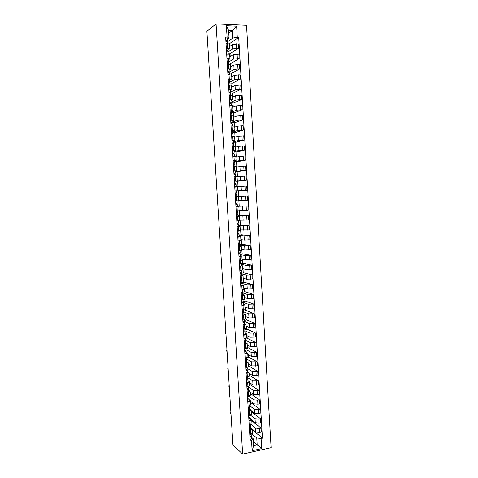 <?xml version="1.0" encoding="UTF-8"?>
<svg xmlns="http://www.w3.org/2000/svg" width="478" height="478" viewBox="0 0 478 478"><rect width="100%" height="100%" fill="white"/><g stroke="black" fill="none" stroke-linecap="round" stroke-linejoin="round"><path stroke-width="0.72" d="M242.657 454.1L271.098 447.671L246.529 25.292L216.074 23.9L242.657 454.1L232.941 444.827L206.902 31.297L216.074 23.9M252.306 429.16L255.844 432.082L259.596 432.471L261.317 432.1L261.084 428.127L259.357 428.491L255.605 428.115L251.249 424.578M250.777 427.78L252.318 429.226L250.591 430.349L250.831 434.353L252.557 433.205L252.318 429.274M250.831 434.353L249.797 434.574M252.187 421.046L261.084 428.127M251.882 421.996L252.241 421.919L252.139 420.204M250.591 430.349L249.552 430.57M251.757 419.905L255.276 422.695L259.034 423.06L260.761 422.695L260.522 418.716L258.795 419.069L255.043 418.716L250.496 415.179M249.217 425.103L251.99 423.789L251.751 419.839M251.637 411.934L260.522 418.716M251.326 412.843L251.691 412.771L251.577 410.907M250.209 418.405L251.745 419.792L248.978 421.094M251.195 410.614L254.714 413.291L258.473 413.625L260.199 413.279L259.966 409.282L258.234 409.628L254.475 409.299L249.713 405.75M248.644 415.615L251.416 414.342L251.177 410.387M251.087 402.805L259.966 409.282M250.771 403.677L251.135 403.605L251.016 401.58M249.641 409.013L251.177 410.339L248.399 411.594M250.633 401.305L254.147 403.856L257.911 404.173L259.644 403.832L259.405 399.829L257.672 400.164L253.908 399.859L248.895 396.292M248.064 406.103L250.848 404.878L250.609 400.905M250.532 393.645L259.405 399.829M250.221 394.487L250.58 394.416L250.448 392.235M249.074 399.602L250.603 400.869L247.819 402.076M247.604 398.538L247.921 398.766M250.066 391.972L253.579 394.404L257.343 394.697L259.082 394.362L258.843 390.353L257.104 390.681L253.34 390.401L248.309 386.989M247.484 396.573L250.275 395.39L250.03 391.41M249.982 384.473L258.843 390.353M249.659 385.274L250.024 385.208L249.886 382.872M248.5 390.162L250.03 391.368L247.24 392.528M247.036 389.152L247.353 389.373M249.504 382.621L253.011 384.927L256.782 385.196L258.52 384.874L258.281 380.852L252.772 380.912L247.741 377.68M246.905 387.013L249.701 385.877L249.456 381.886M249.426 375.278L258.281 380.852M249.104 376.037L249.468 375.977L249.319 373.479M247.927 380.703L249.456 381.85L246.66 382.962M246.463 379.747L246.779 379.95M248.936 373.246L252.444 375.433L257.953 375.361L257.714 371.334L252.205 371.406L247.18 368.347M246.325 377.435L249.122 376.347L248.883 372.338M248.871 366.058L257.714 371.334M245.74 367.833L248.907 366.722L248.751 364.069M247.353 371.221L248.877 372.302L246.074 373.372M245.889 370.319L246.206 370.51L245.871 369.984M248.369 363.848L251.87 365.909L257.391 365.831L257.146 361.786L251.631 361.876L246.612 358.996M248.309 356.821L257.146 361.786M247.729 357.55L248.351 357.448L248.178 354.64M246.779 361.721L248.303 362.736L245.495 363.764M247.801 354.425L251.303 356.367L256.823 356.271L256.584 352.22L251.058 352.322L246.045 349.621M245.154 358.207L247.968 357.209L247.724 353.182M247.753 347.56L256.584 352.22M245.973 348.444L247.789 348.151L247.61 345.182M246.2 352.19L247.724 353.146L244.909 354.126M247.228 344.985L250.729 346.801L256.256 346.693L256.011 342.63L250.484 342.75L245.477 340.222M244.569 348.558L247.389 347.608L247.144 343.568M247.192 338.275L256.011 342.63M245.405 339.117L247.228 338.836L247.036 335.705M245.62 342.642L247.144 343.539L244.324 344.465M246.66 335.52L250.149 337.211L255.682 337.092L255.443 333.017L249.91 333.148L244.903 330.8M243.983 338.884L246.803 337.982L246.564 333.931M246.63 328.972L255.443 333.017M244.844 329.766L246.66 329.497L246.463 326.205M245.041 333.07L246.558 333.901L243.732 334.785M246.086 326.038L249.576 327.603L255.115 327.466L254.87 323.385L249.331 323.528L244.144 321.282L244.383 322.154L242.991 322.566M243.392 329.187L246.224 328.332L245.979 324.269M246.068 319.651L254.87 323.385M244.276 320.397L246.098 320.135L245.889 316.681M244.461 323.475L245.979 324.245L243.141 325.076M245.513 316.526L248.996 317.966L254.541 317.816L254.302 313.723L248.751 313.885L243.619 311.841M242.8 319.465L245.638 318.665L245.393 314.59M245.507 310.3L254.302 313.723M243.702 311.005L245.531 310.754L245.316 307.139M243.876 313.855L245.393 314.566L242.549 315.349M244.933 306.995L248.417 308.31L253.967 308.143L253.722 304.044L248.172 304.217L243.093 302.377M242.209 309.726L245.053 308.967L244.808 304.88M244.939 300.937L253.722 304.044M243.135 301.588L244.963 301.349L244.736 297.573M243.296 304.217L244.808 304.856L241.958 305.597M244.36 297.441L247.837 298.631L253.394 298.445L253.149 294.34L247.592 294.526L242.579 292.894M241.617 299.957L244.467 299.252L244.222 295.153M244.372 291.544L253.149 294.34M242.34 292.178L244.395 291.927L244.156 287.983M242.71 294.55L244.216 295.129L241.366 295.822M243.78 287.87L247.257 288.927L252.82 288.73L252.575 284.607L247.006 284.816L242.029 283.376M241.02 290.17L243.882 289.507L243.631 285.396M243.804 282.134L252.575 284.607M241.832 282.713L243.828 282.48L243.577 278.369M242.119 284.864L243.631 285.378L240.769 286.023M243.2 278.268L246.672 279.2L252.241 278.985L251.996 274.856L246.427 275.077L241.456 273.822M240.428 280.353L243.29 279.744L243.039 275.621M243.236 272.699L251.996 274.856M241.336 273.219L243.254 273.01L242.997 268.732M241.533 275.155L243.039 275.603L240.171 276.194M242.621 268.648L246.086 269.449L251.661 269.222L251.416 265.081L245.841 265.314L240.87 264.244M239.831 270.518L242.699 269.956L242.448 265.822M242.663 263.247L251.416 265.081M240.84 263.713L242.681 263.515L242.412 259.076M240.942 265.421L242.448 265.804L239.574 266.348M242.035 259.004L245.501 259.674L251.081 259.435L250.836 255.282L245.256 255.533L240.291 254.649M239.227 260.659L242.107 260.146L241.856 255.999L238.976 256.477M242.095 253.764L250.836 255.282M240.261 254.182L242.107 254.003L241.826 249.391M240.35 255.664L241.856 255.987M241.45 249.337L244.915 249.875L250.496 249.618L250.251 245.459L244.664 245.722L239.711 245.029M238.63 250.771L241.51 250.305L241.259 246.152L238.373 246.582M241.521 244.27L250.251 245.459M239.687 244.634L241.533 244.467L241.241 239.687M239.759 245.883L241.259 246.14M240.864 239.645L244.324 240.058L249.916 239.783L249.671 235.612L244.073 235.893L239.125 235.385M238.026 240.864L240.918 240.446L240.661 236.275L237.769 236.664M240.942 234.746L249.671 235.612M239.108 235.068L240.954 234.907L240.655 229.96M239.167 236.078L240.661 236.269M240.279 229.93L249.331 229.924L249.086 225.741L243.487 226.04L238.54 225.718M237.423 230.928L240.32 230.563L240.064 226.381M240.368 225.204L249.086 225.741M238.522 225.473L240.374 225.323L240.07 220.209M238.57 226.249L240.064 226.375L237.166 226.721M239.693 220.191L248.745 220.035L248.494 215.847L237.954 216.026M236.819 220.973L239.723 220.657L239.466 216.462M239.789 215.632L248.494 215.847M237.942 215.859L239.795 215.721L239.478 210.434M237.972 216.397L239.466 216.456L236.562 216.749M239.102 210.434L248.16 210.129L247.909 205.928L237.363 206.317M237.07 210.929L239.12 210.726L238.869 206.52L235.953 206.759M239.215 206.048L247.909 205.928M237.357 206.221L239.215 206.096L238.886 200.635M237.375 206.52L238.869 206.514M238.51 200.652L247.568 200.198L247.317 195.986L236.771 196.578M235.606 200.981L238.522 200.766L238.265 196.548L235.343 196.739M238.636 196.434L247.317 195.986M236.771 196.56L238.636 196.446L238.295 190.865L236.437 190.979M236.054 196.661L238.265 196.548M236.431 190.955L246.977 190.244L246.726 186.02L237.668 186.689M234.997 190.949L236.132 190.925M238.295 190.877L246.977 190.244M237.919 190.788L237.662 186.557L235.337 186.665M235.839 181.18L246.385 180.26L246.134 176.029L237.076 176.848M234.381 180.893L235.827 180.965M238.044 186.653L237.709 181.18L235.845 181.281M237.715 181.234L246.385 180.26M237.309 180.78L237.058 176.543L234.124 176.633M235.248 171.387L245.794 170.258L245.543 166.015L236.479 166.983M233.772 170.813L236.706 170.754L235.224 171.005M237.446 176.8L237.124 171.471L235.26 171.56M237.13 171.56L245.794 170.258M236.706 170.748L236.449 166.505L233.509 166.541M234.65 161.564L239.562 160.62L245.202 160.226L244.945 155.977L235.881 157.095M233.156 160.71L236.102 160.704L234.62 161.014M236.849 166.918L236.538 161.743L234.668 161.815M236.544 161.869L245.202 160.226M236.096 160.692L235.839 156.437L232.9 156.426M234.059 151.723L238.958 150.582L244.605 150.176L244.348 145.91L238.701 146.328L235.284 147.182M232.541 150.576L235.493 150.624L234.011 151.006M236.251 157.017L235.953 151.986L234.077 152.052M235.959 152.153L244.605 150.176M235.493 150.612L235.23 146.352L232.278 146.286M233.461 141.858L238.355 140.52L244.007 140.096L243.75 135.824L238.098 136.254L234.68 137.246M231.926 140.424L234.883 140.52L233.407 140.974M235.654 147.093L235.361 142.211L233.485 142.265M235.373 142.414L244.007 140.096M234.877 140.508L234.62 136.236L231.663 136.116M232.858 131.97L237.751 130.434L243.41 129.992L243.153 125.708L237.494 126.156L234.083 127.291M231.304 130.243L234.268 130.392L232.798 130.912M235.056 137.138L234.77 132.406L232.888 132.448M234.782 132.651L243.41 129.992M234.268 130.38L234.011 126.096L231.041 125.929M232.26 122.057L237.142 120.325L242.806 119.864L242.549 115.568L236.885 116.034L233.479 117.307M230.689 120.038L233.658 120.241L232.183 120.832M234.453 127.166L234.178 122.583L232.296 122.613M234.19 122.87L242.806 119.864M233.652 120.223L233.395 115.939L230.426 115.712M231.657 112.115L236.538 110.185L242.203 109.713L241.952 105.405L236.281 105.889L232.876 107.299M230.067 109.809L233.043 110.059L231.573 110.723M233.85 117.17L233.581 112.736L231.609 112.754M233.599 113.059L242.203 109.713M233.037 110.042L232.78 105.746L229.799 105.471M231.053 102.155L235.929 100.022L241.599 99.532L241.348 95.218L235.666 95.714L232.266 97.267M229.44 99.549L232.428 99.86L230.958 100.589M233.246 107.144L232.983 102.866L230.934 102.872M233.007 103.23L241.599 99.532M232.422 99.836L232.165 95.534L229.177 95.206M230.414 92.188L235.313 89.834L240.996 89.332L240.739 85.006L235.056 85.52L231.663 87.211M228.819 89.267L231.806 89.631L230.342 90.432M232.637 97.1L232.392 92.971L230.265 92.965M232.416 93.371L240.996 89.332M231.806 89.607L231.543 85.293L228.55 84.911M229.751 82.21L234.704 79.623L240.392 79.103L240.135 74.765L234.441 75.297L231.053 77.125M228.191 78.96L231.191 79.378L229.727 80.25M232.027 87.026L231.788 83.053L229.894 83.035M231.818 83.495L240.392 79.103M231.185 79.354L230.928 75.034L227.928 74.592M229.093 72.208L234.089 69.388L239.783 68.85L239.526 64.5L233.832 65.05L230.444 67.022M227.564 68.629L230.569 69.101L229.111 70.039M231.418 76.928L231.191 73.11L229.291 73.08M231.221 73.594L239.783 68.85M230.563 69.071L230.306 64.739L227.295 64.249M227.098 60.951L228.574 61.208L228.442 62.182L233.473 59.123L239.173 58.567L238.916 54.211L233.216 54.773L229.828 56.894M226.936 58.268L229.942 58.794L228.49 59.81M230.808 66.806L230.587 63.144L228.687 63.102M230.623 63.664L239.173 58.567M229.942 58.764L229.679 54.426L226.668 53.883M228.012 51.988L232.858 48.84L238.564 48.266L238.301 43.898L232.595 44.478L229.219 46.736M226.303 47.884L229.321 48.463L227.869 49.551M230.199 56.661L229.984 53.154L228.084 53.1M230.02 53.715L238.564 48.266M229.321 48.433L229.058 44.084L226.034 43.486M253.418 441.636L257.176 444.904L256.764 437.991L251.978 433.946M251.344 437.125L253.244 438.756L253.663 445.681L257.176 444.904L261.699 448.573L252.139 450.73L251.524 440.549L253.244 438.756M228.765 33.102L232.35 30.49L228.598 30.335L229.058 37.989L227.074 36.979L225.64 36.925L250.173 440.841L251.524 440.549M227.074 36.979L226.393 25.71L236.622 26.171L237.285 37.368L232.81 38.126L232.35 30.49L236.622 26.171M256.764 437.991L261.096 438.451L262.428 438.165L238.707 37.421L237.285 37.368M261.096 438.451L261.699 448.573M227.403 41.879L232.81 38.126M229.058 37.989L227.247 39.268M252.737 430.14L262.428 438.165M252.432 431.12L252.79 431.042L252.695 429.483M229.416 43.743L238.707 37.421M229.583 46.491L229.38 43.14L227.474 43.074M252.139 450.73L253.663 445.681M228.598 30.335L226.393 25.71M251.255 435.655L251.171 434.269L251.255 435.655L249.904 436.342M250.514 436.749L249.946 437.053M250.514 436.725L250.436 436.253M250.323 436.946L250.215 436.3M251.183 435.87L251.32 436.677L249.964 437.37M251.452 438.846L251.32 436.707L251.452 438.846L250.096 439.545M231.424 420.748C230.999 421.172 231.047 422.014 231.579 423.269M250.687 426.233L250.597 424.811L250.687 426.233L249.331 426.902M249.94 427.332L249.373 427.625M249.94 427.308L249.857 426.812M249.743 427.523L249.63 426.86M250.609 426.442L250.747 427.26L249.391 427.93M250.747 427.296L250.878 429.435L249.522 430.11M230.868 411.905C230.438 412.347 230.492 413.195 231.023 414.432M250.114 416.786L250.024 415.328L250.114 416.786L248.751 417.431M249.367 417.886L248.799 418.172M249.367 417.868L249.277 417.348M249.157 418.077L249.038 417.396M250.03 416.995L250.173 417.82L248.817 418.465M250.179 417.85L250.311 420.001L248.948 420.652M230.306 403.044C229.882 403.504 229.936 404.352 230.468 405.577M249.54 407.322L249.45 405.822L249.54 407.322L248.178 407.943M248.793 408.421L248.225 408.696M248.793 408.403L248.697 407.859M248.572 408.612L248.446 407.907M249.45 407.525L249.6 408.355L248.237 408.977M249.737 410.536L249.606 408.379L249.737 410.536L248.375 411.17M229.751 394.159C229.326 394.643 229.38 395.491 229.906 396.704M248.966 397.833L248.871 396.298L248.966 397.833L247.598 398.431M248.112 398.353L248.219 398.921L247.646 399.202M247.986 399.118L247.837 398.401M248.871 398.037L249.026 398.867L247.664 399.471M249.157 401.06L249.032 398.891L249.157 401.06L247.795 401.663M229.189 385.256C228.765 385.758 228.819 386.606 229.35 387.807M248.387 388.321L248.291 386.75L248.387 388.321L247.018 388.895M247.526 388.823L247.64 389.409L247.066 389.678M247.395 389.606L247.144 388.883M248.285 388.518L248.452 389.355L247.084 389.934M248.584 391.554L248.452 389.379L248.584 391.554L247.216 392.139M228.627 376.335C228.203 376.855 228.257 377.71 228.789 378.887M247.813 378.785L247.712 377.178L247.813 378.785L246.439 379.341M247.066 379.89L246.487 380.135M247.06 379.873L246.941 379.269M246.803 380.07L246.445 379.401M247.706 378.982L247.873 379.825L246.505 380.38M248.01 382.03L247.873 379.849L248.01 382.03L246.636 382.585M228.066 367.397C227.642 367.935 227.695 368.789 228.227 369.954M247.234 369.231L247.132 367.582L247.234 369.231L245.859 369.757M246.487 370.336L245.907 370.57M246.481 370.319L246.355 369.691M247.114 369.416L247.293 370.271L245.919 370.803M247.431 372.476L247.299 370.289L247.431 372.476L246.056 373.013M227.498 358.434C227.08 358.99 227.134 359.844 227.659 360.998M246.654 359.647L246.552 357.968L246.654 359.647L245.274 360.155M245.901 360.759L245.322 360.98M245.901 360.741L245.764 360.089M245.608 360.932L245.298 360.549M246.529 359.832L246.714 360.693L245.339 361.201M246.851 362.904L246.714 360.711L246.851 362.904L245.471 363.417M226.936 349.454C226.512 350.027 226.566 350.888 227.098 352.023M246.068 350.045L245.967 348.325L246.068 350.045L244.688 350.529M245.166 350.47L245.322 351.145L244.742 351.372M244.957 350.499L245.005 351.324L244.724 351.091M245.937 350.231L246.134 351.091L244.754 351.581M246.266 353.314L246.134 351.109L246.266 353.314L244.885 353.804M226.369 340.45C225.951 341.047 226.004 341.907 226.53 343.025M245.489 340.42L245.381 338.663L245.489 340.42L244.103 340.88M244.569 340.82L244.736 341.525L244.156 341.734M245.339 340.599L245.549 341.471L244.168 341.931M245.686 343.694L245.555 341.489L245.686 343.694L244.3 344.16M225.801 331.427C225.383 332.043 225.437 332.909 225.963 334.008M244.903 330.77L244.796 328.978L244.903 330.77L243.517 331.206M243.971 331.152L244.15 331.875L243.571 332.079M244.742 330.943L244.969 331.822L243.577 332.258M245.1 334.05L244.969 331.84L245.1 334.05L243.714 334.492M225.228 322.387L225.395 324.974M244.318 321.102L244.204 319.262L244.318 321.102L242.926 321.509M243.368 321.461L243.565 322.208L242.979 322.399M244.515 324.389L244.383 322.166L244.515 324.389L243.129 324.807M224.66 313.323L224.821 315.916M243.613 309.529L243.732 311.405L242.334 311.787M242.764 311.746L242.973 312.516L242.388 312.696M243.541 311.566L243.792 312.463L242.4 312.851M243.792 312.481L243.929 314.703L242.537 315.092M224.086 304.241L224.254 306.84M243.141 301.684L243.027 299.772L243.141 301.684L241.743 302.048M242.388 302.807L241.802 302.962M242.388 302.795L242.149 302.006M242.932 301.845L243.206 302.747L241.808 303.112M243.344 304.988L243.206 302.759L243.344 304.988L241.946 305.358M223.513 295.135L223.68 297.74M242.549 291.944L242.43 289.991L242.549 291.944L241.151 292.279M241.796 293.068L241.205 293.211M241.796 293.056L241.533 292.243M242.316 292.094L242.615 293.008L241.217 293.349M242.752 295.255L242.615 293.02L242.752 295.255L241.354 295.601M222.939 286.011L223.107 288.622M241.958 282.175L241.838 280.186L241.958 282.175L240.554 282.492M240.912 282.456L241.205 283.293L240.613 283.442M241.695 282.325L242.023 283.245L240.619 283.556M242.161 285.497L242.023 283.251L242.161 285.497L240.757 285.82M222.366 276.87L222.527 279.487M241.366 272.388L241.241 270.357L241.366 272.388L239.962 272.675M240.279 272.651L240.607 273.506L240.016 273.643M241.061 272.532L241.432 273.458L240.022 273.745M241.569 275.716L241.432 273.464L241.569 275.716L240.159 276.015M221.786 267.704L221.953 270.327M240.775 262.577L240.649 260.51L240.775 262.577L239.364 262.84M239.693 263.79L239.633 262.822L240.016 263.701L239.424 263.82M240.392 262.715L240.834 263.647L239.424 263.91M240.972 265.911L240.834 263.653L240.972 265.911L239.568 266.186M221.212 258.52L221.374 261.149M240.177 252.737L240.046 250.633L240.177 252.737L238.761 252.976M239.418 253.866L238.821 253.973M239.418 253.86L238.767 253.023M239.329 252.928L240.243 253.812L238.827 254.051M240.38 256.083L240.243 253.818L240.38 256.083L238.964 256.327M220.633 249.313L220.794 251.948M239.58 242.878L239.448 240.733L239.58 242.878L238.164 243.093M238.175 243.308L238.821 244.007L238.223 244.103M238.169 243.2L239.269 243.332L239.645 243.953L238.229 244.168M239.783 246.23L239.645 243.959L239.783 246.23L238.367 246.451M220.047 240.081L220.215 242.722M238.982 232.995L238.845 230.808L238.982 232.995L237.56 233.18M237.584 233.575L238.217 234.124L237.62 234.208M237.578 233.485L238.677 233.575L239.048 234.071L237.626 234.262M239.042 234.077L239.185 236.353L237.763 236.55M219.468 230.832L219.635 233.485M238.379 223.089L238.247 220.86L238.379 223.089L236.957 223.25M236.992 223.812L237.62 224.218L237.022 224.29M236.986 223.746L238.444 224.164L237.022 224.331M238.582 226.453L238.444 224.17L238.582 226.453L237.16 226.626M218.882 221.565L219.049 224.218M237.775 213.152L237.638 210.888L237.775 213.152L236.353 213.29M236.395 214.025L237.016 214.287L236.419 214.347M236.395 213.983L237.841 214.234L236.419 214.377M237.984 216.528L237.841 214.24L237.984 216.528L236.556 216.677M218.297 212.274L218.464 214.933M237.004 200.891L236.204 200.945M237.172 203.198L237.034 200.897L237.172 203.198L235.744 203.305M235.803 204.22L236.413 204.333L235.809 204.381M235.797 204.196L237.243 204.285L235.809 204.399M237.381 206.58L237.243 204.285L237.381 206.58L235.953 206.705M217.711 202.965L217.878 205.63M236.431 190.907L236.568 193.214L235.14 193.315L236.568 193.214L236.431 190.907L234.997 190.991M235.803 194.355L235.206 194.391L235.803 194.355M235.206 194.391L236.634 194.307L235.206 194.391M236.777 196.607L236.634 194.307L236.777 196.607L235.343 196.703M217.126 193.632L217.293 196.303M234.537 183.456L235.965 183.211L235.821 180.899L234.387 180.953M234.543 183.48L235.965 183.211L235.821 180.899M236.15 186.617L234.734 186.683M236.03 184.305L236.168 186.611L236.03 184.305L234.596 184.365M216.534 184.275L216.707 186.952M233.939 173.58L234.525 173.233L233.921 173.245M233.939 173.622L235.355 173.179L233.915 173.215M235.218 170.861L235.355 173.179L235.218 170.861L233.778 170.891M235.421 174.273L235.558 176.561L235.421 174.273L233.981 174.309M234.877 176.597L234.202 176.627M215.948 174.9L216.116 177.583M233.336 163.673L233.915 163.171L233.306 163.177M233.342 163.739L234.746 163.123L233.306 163.135M234.608 160.805L234.746 163.123L234.608 160.805L233.162 160.805M234.812 164.223L234.949 166.481L234.812 164.223L233.372 164.235M215.351 165.502L215.524 168.19M232.732 153.743L233.3 153.097L232.696 153.085M232.738 153.832L233.826 153.605L234.136 153.05L232.69 153.026M233.993 150.719L234.136 153.044L233.993 150.719L232.547 150.695M234.202 154.149L234.34 156.372L234.202 154.149L232.756 154.131M214.759 156.085L214.933 158.78M232.129 143.788L232.69 142.988L232.081 142.97M232.135 143.902L233.222 143.633L233.527 142.946L232.075 142.898M233.521 142.934L233.384 140.61L231.932 140.556M233.593 144.045L233.724 146.244L233.593 144.045L232.141 144.003M214.168 146.644L214.335 149.345M231.525 133.816L232.075 132.86L231.466 132.824M232.153 133.834L232.911 132.812L231.46 132.741M232.768 130.476L232.911 132.806L232.768 130.476L231.316 130.398M232.977 133.918L233.109 136.087L232.977 133.918L231.525 133.852M213.57 137.18L213.744 139.893M231.125 122.655L231.185 123.665L231.46 122.709L230.844 122.661M231.973 123.671L232.296 122.661L230.838 122.565M232.296 122.649L232.153 120.313L230.695 120.211M232.362 123.766L232.493 125.905L232.362 123.766L230.91 123.671M212.973 127.698L213.146 130.41M230.617 113.459L230.838 112.527L230.229 112.467M231.424 113.483L231.681 112.479L230.217 112.36M231.537 110.131L231.681 112.473L231.537 110.131L230.073 110M231.746 113.591L231.872 115.7L231.746 113.591L230.288 113.471M212.375 118.191L212.549 120.91M230.032 103.23L230.223 102.322L229.607 102.25M230.844 103.272L231.059 102.28L229.595 102.125M230.916 99.92L231.059 102.268L230.916 99.92L229.452 99.765M231.131 103.391L231.256 105.465L231.131 103.391L229.667 103.242M211.778 108.661L211.945 111.392M229.44 92.983L229.601 92.093L228.986 92.009M230.253 93.037L230.444 92.051L228.974 91.872M230.438 92.033L230.3 89.685L228.831 89.5M230.51 93.168L230.635 95.212L230.51 93.168L229.046 92.989M211.174 99.113L211.348 101.85M228.843 82.706L228.98 81.846L228.359 81.744M229.655 82.778L229.822 81.798L228.353 81.589M229.679 79.426L229.822 81.78L229.679 79.426L228.203 79.211M229.888 82.915L230.008 84.929L229.888 82.915L228.418 82.712M210.571 89.541L210.744 92.284M228.233 72.399L228.353 71.563L227.737 71.449M229.052 72.489L229.195 71.515L227.725 71.282M229.052 69.137L229.195 71.503L229.052 69.137L227.582 68.898M229.267 72.638L229.386 74.622L229.267 72.638L227.791 72.405M209.967 79.951L210.141 82.694M227.624 62.074L227.731 61.262L227.11 61.13M228.43 58.83L228.574 61.196L228.43 58.83L226.954 58.561M228.639 62.337L228.759 64.285L228.639 62.337L227.164 62.08M209.364 70.332L209.537 73.086M227.014 51.72L227.104 50.931L226.476 50.788M227.833 51.845L227.946 50.877L226.464 50.59M227.946 50.853L227.803 48.493L226.321 48.2M228.018 52.006L228.131 53.924L228.018 52.006L226.536 51.72M208.755 60.694L208.928 63.455M226.393 41.341L226.476 40.558L225.849 40.421M227.217 41.484L227.319 40.522L225.837 40.206M227.175 38.132L227.319 40.505L227.175 38.132L225.688 37.81M227.391 41.652L227.504 43.54L227.391 41.652L225.903 41.341M208.145 51.032L208.324 53.799M232.595 44.478L232.858 48.84M233.216 54.773L233.473 59.123M233.832 65.05L234.089 69.388M234.441 75.297L234.704 79.623M235.056 85.52L235.313 89.834M235.666 95.714L235.929 100.022M236.281 105.889L236.538 110.185M236.885 116.034L237.142 120.325M237.494 126.156L237.751 130.434M238.098 136.254L238.355 140.52M238.701 146.328L238.958 150.582M239.305 156.378L239.562 160.62M239.908 166.404L240.159 170.634M240.506 176.4L240.763 180.624M241.103 186.378L241.36 190.591M241.701 196.327L241.958 200.533M242.298 206.257L242.549 210.445M242.89 216.158L243.141 220.34M243.487 226.04L243.732 230.211M244.073 235.893L244.324 240.058M244.664 245.722L244.915 249.875M245.256 255.533L245.501 259.674M245.841 265.314L246.086 269.449M246.427 275.077L246.672 279.2M247.006 284.816L247.257 288.927M247.592 294.526L247.837 298.631M248.172 304.217L248.417 308.31M248.751 313.885L248.996 317.966M249.331 323.528L249.576 327.603M249.91 333.148L250.149 337.211M250.484 342.75L250.729 346.801M251.058 352.322L251.303 356.367M251.631 361.876L251.87 365.909M252.205 371.406L252.444 375.433M252.772 380.912L253.011 384.927M253.34 390.401L253.579 394.404M253.908 399.859L254.147 403.856M254.475 409.299L254.714 413.291M255.043 418.716L255.276 422.695M255.605 428.115L255.844 432.082M227.767 53.912L228.036 58.298M228.4 64.273L228.663 68.647M229.022 74.61L229.291 78.972M229.649 84.923L229.912 89.272M230.271 95.206L230.539 99.549M230.898 105.465L231.155 109.797M231.513 115.7L231.776 120.02M232.135 125.911L232.398 130.219M232.75 136.093L233.013 140.395M233.366 146.25L233.628 150.54M233.981 156.384L234.244 160.668M234.596 166.493L234.853 170.766M235.206 176.579L235.463 180.839M235.815 186.641L236.072 190.889M236.425 196.673L236.682 200.909M237.028 206.681L237.285 210.912M237.638 216.671L237.895 220.884M238.241 226.632L238.498 230.838M238.845 236.568L239.096 240.763M239.442 246.481L239.699 250.669M240.046 256.369L240.297 260.546M240.643 266.234L240.894 270.399M241.235 276.075L241.492 280.233M241.832 285.892L242.083 290.038M242.424 295.685L242.675 299.826M243.021 305.454L243.266 309.583M243.607 315.205L243.858 319.322M244.198 324.926L244.449 329.031M244.79 334.624L245.035 338.723M245.375 344.303L245.62 348.39M245.961 353.953L246.206 358.028M246.54 363.585L246.791 367.648M247.126 373.193L247.371 377.25M247.706 382.776L247.951 386.822M248.285 392.336L248.53 396.376M248.865 401.873L249.11 405.9M249.438 411.385L249.683 415.406M250.018 420.879L250.257 424.888M227.14 43.522L227.409 47.92M237.082 54.163L237.345 58.525M237.697 64.464L237.954 68.814M238.307 74.741L238.564 79.079M238.916 84.988L239.173 89.32M239.526 95.218L239.783 99.538M240.135 105.417L240.386 109.725M240.739 115.592L240.996 119.888M241.342 125.744L241.599 130.028M241.946 135.866L242.197 140.144M242.543 145.969L242.8 150.235M243.147 156.043L243.398 160.297M243.744 166.093L243.995 170.341M244.342 176.119L244.593 180.355M244.933 186.121L245.184 190.346M245.531 196.1L245.782 200.318M246.122 206.054L246.373 210.26M246.714 215.984L246.959 220.179M247.299 225.891L247.55 230.073M247.891 235.774L248.136 239.944M248.476 245.626L248.721 249.791M249.062 255.461L249.307 259.614M249.647 265.272L249.892 269.413M250.227 275.059L250.472 279.194M250.807 284.822L251.052 288.945M251.386 294.562L251.631 298.672M251.966 304.277L252.211 308.382M252.539 313.968L252.784 318.061M253.119 323.636L253.358 327.723M253.693 333.286L253.932 337.354M254.266 342.905L254.505 346.968M254.834 352.507L255.079 356.564M255.407 362.085L255.646 366.13M255.975 371.639L256.214 375.672M256.543 381.169L256.782 385.196M257.104 390.681L257.343 394.697M257.672 400.164L257.911 404.173M258.234 409.628L258.473 413.625M258.795 419.069L259.034 423.06M259.357 428.491L259.596 432.471M236.467 43.839L236.73 48.206M246.732 379.711L246.708 379.305M246.158 370.283L246.122 369.727M245.584 360.83L245.543 360.125M244.425 341.692L244.372 340.85M243.834 332.037L243.786 331.176M243.248 322.357L243.194 321.485M242.663 312.654L242.603 311.764M242.071 302.927L242.011 302.024M241.48 293.181L241.42 292.255M240.882 283.406L240.828 282.468M240.291 273.607L240.231 272.651M239.096 253.943L239.042 253.113M238.498 244.079L238.456 243.38M237.895 234.184L237.859 233.628M237.291 224.272L237.267 223.847M234.214 173.526L234.196 173.227M233.611 163.601L233.581 163.165M233.007 153.653L232.971 153.074M232.398 143.681L232.356 142.958M231.794 133.685L231.74 132.818M230.563 113.459L230.504 112.467M229.942 103.236L229.882 102.25M229.321 92.983L229.261 92.015M228.699 82.706L228.639 81.75M228.072 72.399L228.012 71.455M227.444 62.074L227.391 61.142M226.817 51.72L226.757 50.799M226.184 41.335L226.13 40.433M248.303 362.772L248.548 366.787M250.878 429.435L250.747 427.284M250.311 420.001L250.179 417.844M243.732 311.405L243.619 309.529M243.929 314.703L243.792 312.475M239.185 236.353L239.048 234.077M233.527 142.94L233.384 140.61M232.296 122.655L232.153 120.313M230.444 92.039L230.3 89.685M227.946 50.865L227.803 48.493"/></g></svg>
